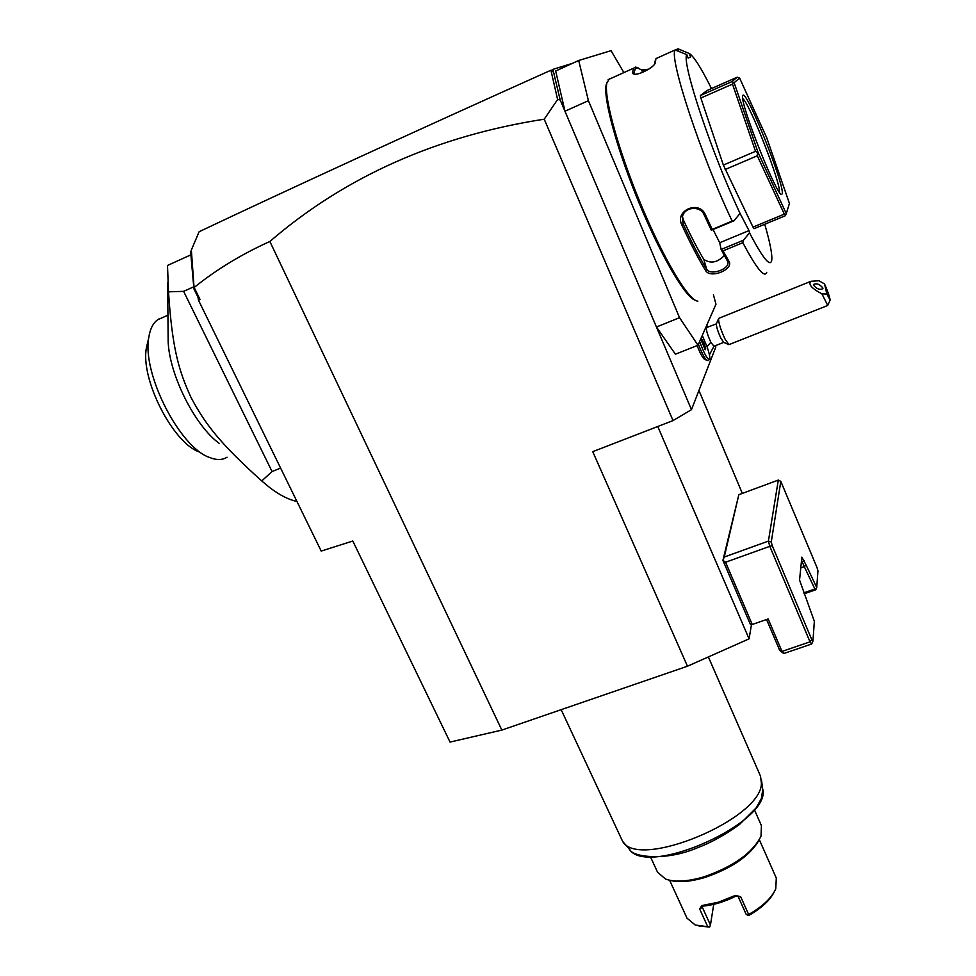 <?xml version="1.0" encoding="UTF-8"?>
<svg xmlns="http://www.w3.org/2000/svg" width="976" height="976" viewBox="0 0 976 976"><rect width="100%" height="100%" fill="white"/><g stroke="black" fill="none" stroke-linecap="round" stroke-linejoin="round"><path stroke-width="1.46" d="M751.496 624.457L749.08 638.853L687.458 666.218L501.835 730.085L450.046 742.077L352.8 541.021L321.214 551.074L198.47 300.181L197.969 297.119L193.919 288.859L194.163 287.481C216.44 269.535 241.67 254.199 269.864 241.475C345.126 176.68 436.577 135.908 544.218 119.194L673.025 420.583L592.749 451.668L687.458 666.218M715.335 345.711L715.847 346.931L691.484 409.676L673.025 420.583M269.864 241.475L501.835 730.085M572.351 63.391L552.88 69.369L560.175 99.942L691.484 409.676M560.175 99.942L557.613 99.503L544.218 119.194M697.986 345.236L675.429 354.227L656.445 327.021L679.54 317.676L697.986 345.236L715.969 304.219L713.407 294.776M706.783 325.167L707.612 327.167M698.426 344.235C702.147 353.885 705.099 359.314 707.295 360.522L704.696 359.351C702.842 358.375 700.304 353.776 697.108 345.577M588.418 100.699L564.958 111.215L555.673 71.004L578.695 60.5L588.418 100.699L679.54 317.676M623.884 72.59L611.037 50.667L578.695 60.5M606.999 82.228L606.096 85.144C603.278 99.552 617.893 152.28 639.878 204.899C661.813 257.566 685.823 297.924 695.278 300.23M609.366 78.727L606.755 83.387C603.839 98.137 619.309 153.244 642.11 207.254C664.863 261.348 689.141 301.169 697.877 301.133M675.075 49.983C668.95 58.365 701.341 156.416 732.159 221.076L733.964 220.82L740.064 213.39C711.711 153.342 681.455 62.391 686.762 54.595L675.075 49.983L655.957 58.597L655.238 62.684C655.006 67.063 636.84 76.616 633.119 73.737L632.472 72.688L633.717 68.149L635.608 67.1L638.048 67.869M713.053 229.543L719.715 242.731L749.007 230.592L749.507 232.813L743.505 240.206L742.821 242.695L723.082 250.844L728.865 261.153C734.379 269.254 710.406 279.075 705.672 270.669C698.499 258.982 690.532 243.671 681.76 224.761C674.55 210.328 699.389 199.848 705.428 214.805L712.224 229.397L732.159 221.076M742.821 242.695C755.631 266.838 763.464 277.038 766.306 273.292L766.733 272.353M686.762 54.595L688.178 58.121L690.618 56.95L688.153 58.048M655.347 60.219L654.603 64.001M655.274 62.415L654.75 63.769M632.472 72.688L634.229 73.346C634.522 69.711 635.547 67.869 637.304 67.808L642.598 70.455L646.832 70.37M641.586 69.955L648.759 69.198M675.246 50.032L677.991 48.8L689.215 53.473L690.618 56.95M677.21 50.618L679.686 49.495M711.467 88.56C701.158 67.844 693.729 56.144 689.215 53.473M749.507 232.813C762.854 258.286 770.259 267.436 771.735 260.275C772.406 254.626 770.064 242.621 764.733 224.26M749.007 230.592L740.064 213.39M752.996 227.115L784.326 214.122L785.912 214.476L785.338 215.72L754.082 228.677L752.996 227.115L723.362 165.078L700.866 98.027L700.329 95.55L706.953 90.561L737.234 77.189L731.902 81.63L734.135 82.704L758.157 152.756L786.278 213.61L789.425 203.447L766.746 137.811L739.601 78.031L734.135 82.704M719.715 242.731L721.179 249.661L727.754 261.629C730.463 268.827 710.357 276.196 706.636 269.132C699.548 257.554 691.679 242.414 683.017 223.711L682.444 216.599C684.627 206.57 700.524 205.533 704.135 214.83L711.333 230.214L712.224 229.397M743.505 240.206L721.105 249.466M721.179 249.661L723.082 250.844M728.865 261.153L727.327 260.629M705.672 270.669L706.636 269.132L703.769 259.323C710.577 263.947 717.433 262.654 724.351 255.456M681.76 224.761L683.017 223.711L683.395 220.039C690.825 236.033 697.608 249.124 703.769 259.323M705.428 214.805L704.135 214.83M733.964 220.82L711.333 230.214M682.48 216.489L683.395 220.039M739.601 78.031L737.234 77.189M785.912 214.476L786.278 213.61M723.362 165.078L755.522 151.329L758.157 152.756M757.522 153.086L757.303 155.782L784.326 214.122M725.156 169.507L757.303 155.782M733.281 82.387L732.5 84.095L755.522 151.329M700.329 95.55L731.902 81.63M700.866 98.027L732.5 84.095M742.907 95.331C746.652 89.402 785.802 188.112 782.093 193.882L781.776 194.273C778.238 199.604 740.296 104.774 742.626 96.148L742.907 95.331M742.76 98.6C749.849 103.7 781.166 183.842 779.385 192.113M554.307 74.42L552.928 71.382L551.025 70.723L557.613 99.503M551.025 70.723L552.88 69.369M550.793 70.333L552.928 71.382M194.041 287.383L191.345 250.027L199.141 231.715C284.833 191.101 414.898 131.284 550.452 70.443M197.969 297.119L200.031 299.498L194.163 287.481M198.47 300.181L200.031 299.498M193.919 288.859L190.686 252.479L191.345 250.027M191.796 259.299L191.32 250.942M296.936 501.444C288.811 499.749 279.88 495.235 270.157 487.927L261.727 480.948C220.064 443.397 205.424 424.438 191.064 397.561C178.34 369.88 172.191 347.432 168.494 291.824L167.506 265.46L191.064 254.773M168.494 291.824L183.622 291.348L193.773 286.81M183.622 291.348L272.072 471.567L280.612 468.09M261.727 480.948L272.072 471.567M168.092 333.438L168.165 341.929C169.617 375.601 195.285 426.097 219.234 443.397M227.042 457.219C222.321 460.196 216.452 460.269 209.45 457.427C179.816 447.472 141.849 373.454 148.791 337.501C150.109 328.875 153.122 322.922 157.831 319.664L158.917 318.993M199.031 451.839C173.057 442.982 140.361 379.274 146.376 348.005L147.779 341.917M706.648 327.546L706.441 327.631C706.063 330.12 707.527 335 710.845 342.271L707.051 346.724C709.479 353.885 710.321 358.192 709.564 359.644L707.295 360.522M702.281 335.439L706.917 346.456M706.441 327.631L716.347 323.886C716.396 326.923 717.921 331.706 720.91 338.269L723.753 342.369L713.932 346.273L710.845 342.271M699.633 341.49C704.025 353.349 707.332 359.4 709.564 359.644M704.013 343.296L701.817 339.245L701.293 340.441L705.197 349.774L705.697 348.542L704.013 343.296L702.415 343.93M705.697 348.542L704.733 348.932M718.97 318.261L718.531 318.749C718.604 322.983 720.739 329.705 724.948 338.916L728.901 344.662L827.575 305.537M830.137 300.022L827.733 305.464L821.914 293.849L826.879 294.057L830.137 300.022C829.612 296.667 827.746 291.299 824.513 283.906L826.879 294.057M821.914 293.849C811.581 288.359 807.945 284.187 811.007 281.295L818.913 280.759L824.513 283.906M813.533 285.065C816.558 288.896 819.669 290.116 822.878 288.725L822.89 288.066C819.852 284.236 816.741 283.016 813.557 284.406L813.533 285.065M657.763 426.488L749.08 638.853M742.333 493.405L698.938 390.485M750.385 624.408L722.923 560.346L725.571 562.237L752.24 624.481L750.385 624.408M724.265 557.028L738.832 494.698L722.923 560.346L724.265 557.028L768.405 541.107L769.796 546.328L725.571 562.237M738.832 494.698L778.311 480.082L780.8 481.363L771.284 542.022L772.272 545.706L769.796 546.328L810.007 641.854L811.69 644.001L812.935 641.122L811.751 639.609L810.007 641.854L781.996 651.419L779.775 650.528L783.765 653.517L781.996 651.419L768.173 618.955L752.24 624.481M801.54 560.285L804.273 566.617L806.103 565.08L816.741 587.601L815.631 589.809L804.151 593.823M811.751 639.609L772.272 545.706M780.8 481.363L817.01 567.556L817.937 570.826L816.741 587.601M806.103 565.08L801.869 557.125L799.551 580.061L814.35 621.346L812.935 641.122M800.784 567.849L804.273 566.617L814.875 588.992L816.143 589.089M814.875 588.992L803.797 592.859M766.563 619.516L779.775 650.528M783.765 653.517L811.69 644.001M778.311 480.082L768.405 541.107L771.284 542.022M708.356 656.933L760.536 776.201L761.414 783.386C761.414 819.169 638.475 870.287 622.615 841.373L561.163 709.674M650.541 857.001L657.58 872.288L665.595 879.083C674.904 882.377 687.775 881.596 704.196 876.765C733.574 866.481 752.508 852.963 761.012 836.2L761.414 825.635L754.533 810.019M669.463 880.218C678.479 882.731 690.361 881.792 705.111 877.424C732.366 867.993 750.459 855.379 759.401 839.58M669.609 880.267L687.031 918.196L695.266 925.016L707.759 926.736L699.67 909.022L701.744 905.582L718.202 902.275L735.306 895.443L740.638 896.663L748.665 914.524C762.695 906.472 771.723 897.908 775.774 888.831L776.298 878.071L759.34 839.714M735.306 895.443L735.514 896.334C724.375 901.824 713.627 905.069 703.281 906.082L701.744 905.582M736.77 895.7L735.514 896.334L736.77 895.7M736.27 895.956L738.161 896.554L746.189 914.39L748.714 915.476C761.451 908.18 769.954 900.36 774.2 891.991M748.665 914.524L747.945 915.622M699.67 909.022L702.378 907.351L702.598 906.131L702.378 907.351L710.455 925.053L709.637 927.054L707.759 926.736M713.724 904.349L710.455 925.053M698.926 926.017L709.637 927.054M642.562 72.419L641.732 70.077M804.224 560.59L801.345 562.237M622.615 841.373L628.971 848.669C646.039 878.754 773.102 821.646 762.61 788.62L761.475 779.983M740.638 896.663L738.161 896.554M606.755 83.387L606.096 85.144M608.158 79.678L633.717 68.149M655.445 60.561L654.762 62.342M655.238 62.684L654.92 63.489M633.119 73.737L634.205 74.054M635.608 67.1L637.304 67.808M641.793 70.126L642.598 70.455M167.933 315.187L157.831 319.664M168.165 341.929L167.64 282.357M148.791 337.501L146.376 348.005M705.965 327.045L706.709 327.521M709.406 354.849L713.993 346.248M718.531 318.749L716.347 323.886M723.753 342.369L728.499 344.479M811.007 281.295L718.69 318.371M630.191 850.035C632.582 856.538 664.839 861.759 697.376 847.79C710.43 842.996 724.424 835.261 739.357 824.598L756.119 807.933L761.39 798.466L762.744 789.743"/></g></svg>
